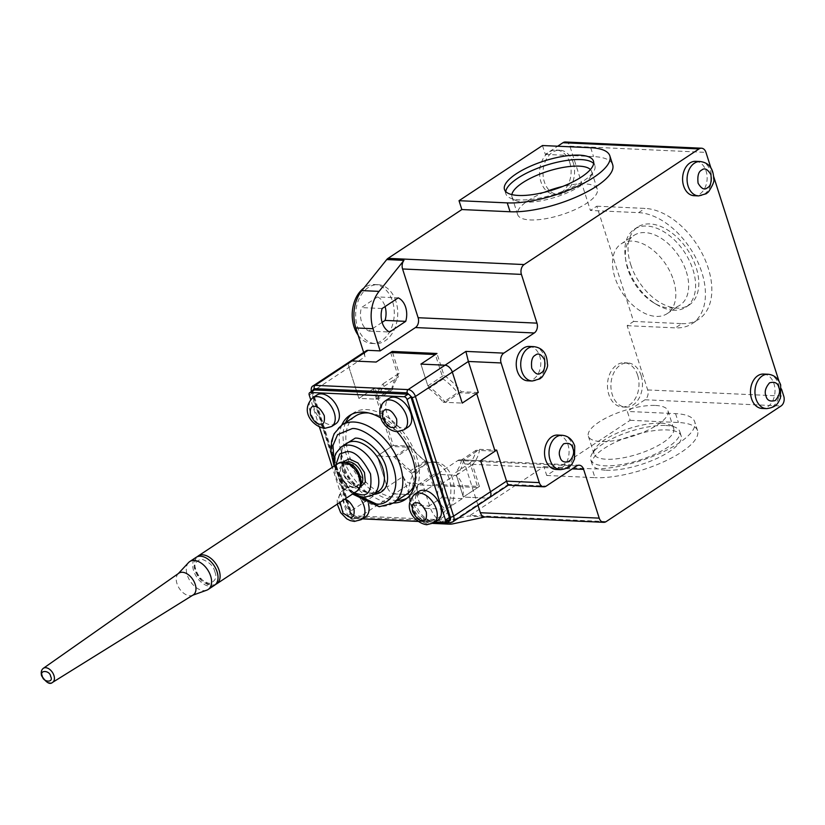 <?xml version="1.0" encoding="UTF-8"?>
<svg xmlns="http://www.w3.org/2000/svg" width="825" height="825" viewBox="0 0 825 825"><rect width="100%" height="100%" fill="white"/><g stroke="black" fill="none" stroke-linecap="round" stroke-linejoin="round"><path stroke-width="0.62" stroke-dasharray="4.12 3.09" d="M214.83 571.715C217.212 577.5 215.346 581.419 209.251 583.471C201.64 580.79 197.185 576.592 195.886 570.848C193.514 565.063 195.37 561.144 201.475 559.092C209.076 561.773 213.531 565.981 214.83 571.715M214.583 585.224A16.717 10.405 56.5 0 1 193.648 570.745A16.717 10.405 56.5 0 1 196.144 557.339M206.766 590.174A16.717 10.405 56.5 0 1 203.754 590.597A16.717 10.405 56.5 0 1 187.234 574.994A16.717 10.405 56.5 0 1 188.533 562.598M193.174 594.959A13.025 8.106 56.5 0 1 192.204 595.423A13.025 8.106 56.5 0 1 189.853 595.753A13.025 8.106 56.5 0 1 178.417 586.946A13.025 8.106 56.5 0 1 177.994 573.932A13.025 8.106 56.5 0 1 178.808 573.22M373.777 494.412L360.009 489.421L347.521 476.2L341.22 460.886L342.066 446.438M360.113 487.307L358.349 487.42L344.788 477.314L343.252 461.794M345.654 422.544A50.387 31.371 -123.5 0 0 354.502 471.446A50.387 31.371 -123.5 0 0 395.732 500.435A50.387 31.371 -123.5 0 0 397.165 500.466M407.024 498.207A50.387 31.371 -123.5 0 0 409.025 497.042A50.387 31.371 -123.5 0 0 412.686 446.985A50.387 31.371 -123.5 0 0 366.743 409.582A50.387 31.371 -123.5 0 0 353.451 412.974A50.387 31.371 -123.5 0 0 351.594 414.367M380.841 418.007A50.387 31.371 56.5 0 1 397 431.661M393.319 503.013A50.387 31.371 56.5 0 1 391.885 502.982A50.387 31.371 56.5 0 1 350.656 473.993A50.387 31.371 56.5 0 1 341.808 425.092M335.847 423.73A17.201 10.715 56.5 0 1 331.31 424.885A17.201 10.715 56.5 0 1 315.624 412.108A17.201 10.715 56.5 0 1 316.872 395.02M408.189 427.02A17.201 10.715 56.5 0 1 403.652 428.185A17.201 10.715 56.5 0 1 387.967 415.408A17.201 10.715 56.5 0 1 389.214 398.32M365.558 516.79A17.201 10.715 56.5 0 1 361.02 517.956A17.201 10.715 56.5 0 1 345.324 505.178A17.201 10.715 56.5 0 1 346.572 488.091A17.201 10.715 56.5 0 1 351.12 486.925A17.201 10.715 56.5 0 1 368.497 504.312M437.9 520.09A17.201 10.715 56.5 0 1 433.362 521.256A17.201 10.715 56.5 0 1 417.667 508.478A17.201 10.715 56.5 0 1 418.914 491.391M406.993 493.969A46.705 29.071 56.5 0 1 394.67 497.114A46.705 29.071 56.5 0 1 352.089 462.443A46.705 29.071 56.5 0 1 355.482 416.048M353.317 486.884A12.293 7.652 56.5 0 1 342.726 478.923A12.293 7.652 56.5 0 1 341.798 466.682A12.293 7.652 56.5 0 1 346.252 464.722A12.293 7.652 56.5 0 1 357.978 475.025A12.293 7.652 56.5 0 1 355.049 486.719A12.293 7.652 56.5 0 1 353.317 486.884M390.586 352.502L398.382 376.932A56.533 35.197 -123.5 0 0 392.318 389.699L373.323 388.833L391.71 446.449L410.706 447.315A56.533 35.197 -123.5 0 0 425.215 461.02L433.012 485.461L477.799 487.503L470.002 463.062A56.533 35.197 -123.5 0 0 476.066 450.295L495.062 451.162M476.675 393.556L457.679 392.69A56.533 35.197 -123.5 0 0 443.169 378.974L435.363 354.544M443.169 378.974L428.722 388.523L420.925 364.093L427.876 385.863A58.998 36.723 56.5 0 1 445.304 402.332L462.227 403.095L443.242 402.229L457.679 392.69M476.066 450.295L461.629 459.845L480.614 460.711L463.691 459.938L479.738 449.336L494.691 450.017M461.629 459.845A56.533 35.197 56.5 0 1 455.555 472.612L470.002 463.062M477.799 487.503L463.361 497.052L455.555 472.612M463.691 459.938A58.998 36.723 56.5 0 1 456.411 475.272L463.361 497.052L487.472 498.145A7.373 4.589 -123.5 0 0 489.421 497.65M391.71 446.449L377.272 455.998L387.173 487.018A7.373 4.589 -123.5 0 0 394.463 493.907L418.574 495.01L433.012 485.461M425.215 461.02L410.778 470.57L418.574 495.01L411.623 473.23A58.998 36.723 56.5 0 1 394.195 456.772L377.272 455.998L396.258 456.864L410.706 447.315M410.778 470.57A56.533 35.197 56.5 0 1 396.258 456.864M392.318 389.699L377.871 399.248L358.885 398.382L348.985 367.362A7.373 4.589 56.5 0 1 350.078 361.443A7.373 4.589 -123.5 0 0 348.985 367.362L358.885 398.382L373.323 388.833M377.871 399.248A56.533 35.197 56.5 0 1 383.945 386.482L398.382 376.932M485.327 516.924L468.579 516.038L436.012 522.998A31.958 22.77 -87.4 0 1 431.815 523.349A31.958 22.77 -87.4 0 1 412.407 505.22L403.219 476.417L387.173 487.018L377.272 455.998L393.319 445.387L374.932 387.781L358.885 398.382L375.808 399.156A58.998 36.723 56.5 0 1 383.089 383.821L383.945 386.482M428.722 388.523A56.533 35.197 56.5 0 1 443.242 402.229M448.944 519.884A2.949 1.836 56.5 0 1 448.171 520.08L354.472 515.811A2.949 1.836 56.5 0 1 351.553 513.057L313.088 392.504A2.949 1.836 56.5 0 1 313.521 390.142M434.723 522.184L418.11 521.431M362.392 518.884L350.615 518.347A2.949 1.836 56.5 0 1 347.707 515.594L332.3 467.321M319.45 427.072L310.654 399.517M368.682 412.964A46.705 29.071 56.5 0 1 405.488 438.972A46.705 29.071 56.5 0 1 415.006 483.037M573.231 162.752A22.12 15.768 92.6 0 0 559.793 150.202A22.12 15.768 92.6 0 0 544.345 181.851A22.12 15.768 92.6 0 0 557.783 194.401A22.12 15.768 92.6 0 0 573.231 162.752M569.786 162.597A22.12 15.768 92.6 0 0 556.349 150.047A22.12 15.768 92.6 0 0 540.901 181.696A22.12 15.768 92.6 0 0 554.338 194.246A22.12 15.768 92.6 0 0 569.786 162.597M395.959 301.424A29.494 21.027 92.6 0 0 378.046 284.687A29.494 21.027 92.6 0 0 357.442 326.886A29.494 21.027 92.6 0 0 375.354 343.623A29.494 21.027 92.6 0 0 395.959 301.424M358.143 335.167A29.494 21.027 92.6 0 0 371.91 343.468A29.494 21.027 92.6 0 0 392.504 301.269A29.494 21.027 92.6 0 0 374.602 284.532A29.494 21.027 92.6 0 0 363.928 287.987M637.673 375.323A22.12 15.768 92.6 0 0 624.247 362.773A22.12 15.768 92.6 0 0 608.798 394.422A22.12 15.768 92.6 0 0 622.225 406.972A22.12 15.768 92.6 0 0 637.673 375.323M641.128 375.488A22.12 15.768 92.6 0 0 627.691 362.938A22.12 15.768 92.6 0 0 612.243 394.577A22.12 15.768 92.6 0 0 625.67 407.137A22.12 15.768 92.6 0 0 641.128 375.488M449.089 478.541A29.494 21.027 92.6 0 0 431.176 461.804A29.494 21.027 92.6 0 0 410.572 504.003A29.494 21.027 92.6 0 0 428.484 520.74A29.494 21.027 92.6 0 0 449.089 478.541M452.533 478.696A29.494 21.027 92.6 0 0 434.62 461.959A29.494 21.027 92.6 0 0 414.016 504.157A29.494 21.027 92.6 0 0 431.929 520.895A29.494 21.027 92.6 0 0 452.533 478.696M665.744 425.494A46.705 15.098 162.3 0 1 675.5 427.391A46.705 15.098 162.3 0 1 679.748 431.454A46.705 15.098 162.3 0 1 655.184 454.132A46.705 15.098 162.3 0 1 604.766 465.805A46.705 15.098 162.3 0 1 590.762 459.845A46.705 15.098 162.3 0 1 591.876 454.08A46.705 15.098 162.3 0 1 665.744 425.494M606.179 470.24A46.705 15.098 -17.7 0 0 656.597 458.566A46.705 15.098 -17.7 0 0 681.161 435.878A46.705 15.098 -17.7 0 0 667.157 429.928A46.705 15.098 -17.7 0 0 616.739 441.602A46.705 15.098 -17.7 0 0 592.175 464.279A46.705 15.098 -17.7 0 0 606.179 470.24M673.654 310.241A46.705 29.071 56.5 0 1 656.535 304.497A46.705 29.071 56.5 0 1 627.495 266.65A46.705 29.071 56.5 0 1 625.319 257.276A46.705 29.071 56.5 0 1 634.466 229.175A46.705 29.071 56.5 0 1 646.779 226.04A46.705 29.071 56.5 0 1 692.948 269.631A46.705 29.071 56.5 0 1 685.977 307.096A46.705 29.071 56.5 0 1 673.654 310.241M630.702 264.526A46.705 29.071 -123.5 0 0 689.184 304.972A46.705 29.071 -123.5 0 0 696.156 267.506A46.705 29.071 -123.5 0 0 637.673 227.061A46.705 29.071 -123.5 0 0 630.702 264.526M505.725 191.555A46.705 15.098 -17.7 0 0 505.9 193.937A46.705 15.098 -17.7 0 0 510.149 198A46.705 15.098 -17.7 0 0 519.905 199.898A46.705 15.098 -17.7 0 0 593.773 171.311A46.705 15.098 -17.7 0 0 594.887 165.536A46.705 15.098 -17.7 0 0 593.649 163.494M382.109 322.369L368.94 331.073A17.944 12.787 -87.4 0 1 361.453 307.581L377.561 296.928L398.228 297.866M377.561 296.928A17.944 12.787 -87.4 0 1 384.966 306.25A17.944 12.787 -87.4 0 1 385.069 306.57M557.587 435.064A17.201 12.262 -87.4 0 1 568.033 444.83A17.201 12.262 -87.4 0 1 556.019 469.446M763.538 374.055A17.201 12.262 -87.4 0 1 773.984 383.811A17.201 12.262 -87.4 0 1 761.97 408.427M529.299 346.428A17.201 12.262 -87.4 0 1 539.746 356.194A17.201 12.262 -87.4 0 1 527.732 380.81M695.65 161.318A17.201 12.262 -87.4 0 1 706.097 171.084A17.201 12.262 -87.4 0 1 694.083 195.7M661.124 423.184A41.786 13.509 162.3 0 1 669.848 424.885A41.786 13.509 162.3 0 1 673.643 428.515A41.786 13.509 162.3 0 1 651.667 448.8A41.786 13.509 162.3 0 1 606.561 459.257A41.786 13.509 162.3 0 1 594.031 453.925A41.786 13.509 162.3 0 1 595.021 448.759A41.786 13.509 162.3 0 1 661.124 423.184M686.297 271.6A41.786 26.008 56.5 0 1 680.058 305.116A41.786 26.008 56.5 0 1 669.034 307.931A41.786 26.008 56.5 0 1 653.72 302.796A41.786 26.008 56.5 0 1 627.732 268.929A41.786 26.008 56.5 0 1 625.783 260.545A41.786 26.008 56.5 0 1 633.961 235.403A41.786 26.008 56.5 0 1 644.985 232.588A41.786 26.008 56.5 0 1 686.297 271.6M511.861 194.597A41.786 13.509 -17.7 0 0 511.995 196.876A41.786 13.509 -17.7 0 0 515.8 200.506A41.786 13.509 -17.7 0 0 524.525 202.208A41.786 13.509 -17.7 0 0 590.618 176.632A41.786 13.509 -17.7 0 0 591.618 171.466A41.786 13.509 -17.7 0 0 590.411 169.537M655.462 405.457A41.786 13.509 162.3 0 1 667.992 410.788A41.786 13.509 162.3 0 1 646.016 431.073A41.786 13.509 162.3 0 1 600.899 441.53A41.786 13.509 162.3 0 1 588.369 436.198A41.786 13.509 162.3 0 1 610.356 415.903A41.786 13.509 162.3 0 1 655.462 405.457M673.458 280.088A41.786 26.008 56.5 0 1 667.219 313.603A41.786 26.008 56.5 0 1 614.893 277.406A41.786 26.008 56.5 0 1 621.132 243.891A41.786 26.008 56.5 0 1 673.458 280.088M544.242 192.328A41.786 13.509 -17.7 0 0 517.657 214.603A41.786 13.509 -17.7 0 0 530.186 219.935A41.786 13.509 -17.7 0 0 575.293 209.488A41.786 13.509 -17.7 0 0 597.269 189.193A41.786 13.509 -17.7 0 0 584.739 183.862A41.786 13.509 -17.7 0 0 562.691 186.44M542.468 145.53L545.304 154.388L557.659 146.221M565.414 142.003A7.373 5.259 -87.4 0 1 569.889 146.18L590.401 210.447L596.815 206.198L633.59 321.43L627.165 325.679L647.677 389.936A7.373 5.259 -87.4 0 1 644.985 399.764L627.33 411.438L630.166 420.296L546.717 475.468L543.892 466.599L470.075 515.398A7.373 5.259 92.6 0 1 468.579 516.038M393.319 445.387L410.242 446.16A58.998 36.723 -123.5 0 0 427.67 462.619L434.62 484.399L479.407 486.441L463.361 497.052L487.472 498.145L450.563 522.545L357.555 518.306L394.463 493.907A7.373 4.589 -123.5 0 1 387.173 487.018L350.264 511.418L312.077 391.762L365.032 356.751L363.66 352.471M545.304 154.388L593.526 156.585A63.907 20.666 162.3 0 1 612.686 164.742M365.032 356.751A7.373 4.589 56.5 0 1 366.135 350.842M375.808 399.156L391.854 388.544L374.932 387.781M392.556 352.595L399.135 373.209A58.998 36.723 -123.5 0 0 391.854 388.544M479.407 486.441L472.457 464.671A58.998 36.723 -123.5 0 0 479.738 449.336M478.273 392.494L461.35 391.72A58.998 36.723 -123.5 0 0 443.922 375.262L436.972 353.482M410.242 446.16L394.195 456.772M403.219 476.417A7.373 4.589 -123.5 0 0 410.51 483.295L394.463 493.907L418.574 495.01L434.62 484.399M442.695 522.555A31.958 22.77 -87.4 0 1 429.639 506.003L422.565 483.842L410.51 483.295M543.892 466.599L592.113 468.806A63.907 20.666 -17.7 0 0 661.114 452.822A63.907 20.666 -17.7 0 0 694.722 421.792A63.907 20.666 -17.7 0 0 675.562 413.634L627.33 411.438M546.717 475.468L594.949 477.665L592.113 468.806M630.166 420.296L678.387 422.503A63.907 20.666 162.3 0 1 697.548 430.65A63.907 20.666 162.3 0 1 663.939 461.68A63.907 20.666 162.3 0 1 594.949 477.665M627.165 325.679L675.397 327.876A63.907 39.786 -123.5 0 0 692.257 323.575A63.907 39.786 -123.5 0 0 696.898 260.081A63.907 39.786 -123.5 0 0 638.622 212.644L590.401 210.447M711.078 168.444L713.635 176.457M778.975 381.171L781.533 389.183M633.59 321.43L681.821 323.627L675.397 327.876M596.815 206.198L645.047 208.405A63.907 39.786 56.5 0 1 703.312 255.833A63.907 39.786 56.5 0 1 698.672 319.327A63.907 39.786 56.5 0 1 681.821 323.627M418.028 484.853L434.136 474.2A17.944 12.787 -87.4 0 1 441.633 497.692L425.525 508.344A17.944 12.787 -87.4 0 1 418.028 484.853L438.694 485.791L454.802 475.148A17.944 12.787 -87.4 0 1 462.299 498.63L446.191 509.283A17.944 12.787 -87.4 0 1 438.694 485.791M383.089 383.821L399.135 373.209M427.876 385.863L443.922 375.262M445.304 402.332L461.35 391.72M508.272 485.183L508.334 484.358L546.222 486.09M456.411 475.272L472.457 464.671M477.964 505.22L464.805 463.97A7.373 5.259 92.6 0 0 460.329 459.793A7.373 5.259 92.6 0 0 457.865 460.505L422.565 483.842M427.67 462.619L411.623 473.23M485.812 516.821A7.373 5.259 -87.4 0 1 484.842 516.904M368.94 331.073L389.617 332.011M382.119 308.519L361.453 307.581M434.136 474.2L454.802 475.148M462.299 498.63L441.633 497.692M425.525 508.344L446.191 509.283M216.666 583.842A16.717 10.405 56.5 0 1 212.252 584.977A16.717 10.405 56.5 0 1 195.731 569.374A16.717 10.405 56.5 0 1 198.227 555.957M338.477 463.238A16.717 10.405 -123.5 0 0 335.981 476.644A16.717 10.405 -123.5 0 0 352.512 492.247A16.717 10.405 -123.5 0 0 356.916 491.123M340.312 475.375C341.612 481.109 346.067 485.317 353.677 487.988C359.772 485.935 361.639 482.027 359.257 476.231C357.957 470.498 353.502 466.29 345.892 463.619C339.797 465.671 337.93 469.58 340.312 475.375M52.614 682.347A8.415 5.239 56.5 0 1 50.48 682.863A8.415 5.239 56.5 0 1 42.168 675.005A8.415 5.239 56.5 0 1 43.333 668.312M331.681 426.484A17.201 10.715 56.5 0 1 327.143 427.639A17.201 10.715 56.5 0 1 311.448 414.872A17.201 10.715 56.5 0 1 312.706 397.774M404.023 429.784A17.201 10.715 56.5 0 1 399.486 430.939A17.201 10.715 56.5 0 1 383.79 418.172A17.201 10.715 56.5 0 1 385.048 401.074M361.381 519.554A17.201 10.715 56.5 0 1 356.843 520.709A17.201 10.715 56.5 0 1 341.158 507.942A17.201 10.715 56.5 0 1 342.406 490.844A17.201 10.715 56.5 0 1 346.943 489.689A17.201 10.715 56.5 0 1 361.907 501.064M433.723 522.854A17.201 10.715 56.5 0 1 429.186 524.009A17.201 10.715 56.5 0 1 413.5 511.242A17.201 10.715 56.5 0 1 414.748 494.144M393.195 503.095A46.705 29.071 56.5 0 1 380.872 506.241A46.705 29.071 56.5 0 1 338.291 471.57A46.705 29.071 56.5 0 1 341.684 425.174M346.758 443.324A28.762 17.902 -123.5 0 0 344.675 471.9A28.762 17.902 -123.5 0 0 370.899 493.247A28.762 17.902 -123.5 0 0 378.479 491.308L371.714 492.999C351.615 494.134 331.155 450.295 346.758 443.324M372.869 495.021A28.762 17.902 56.5 0 1 365.279 496.959A28.762 17.902 56.5 0 1 339.054 475.613A28.762 17.902 56.5 0 1 341.148 447.037M346.304 462.155A13.447 8.374 -123.5 0 0 343.87 463.959A13.447 8.374 -123.5 0 0 344.881 477.345A13.447 8.374 -123.5 0 0 356.472 486.059A13.447 8.374 -123.5 0 0 358.359 485.884A13.447 8.374 -123.5 0 0 360.979 484.347M452.512 522.05A7.373 4.589 56.5 0 1 450.563 522.545A2.454 1.753 -87.4 0 1 449.738 522.792M446.768 521.328L355.235 517.151A2.454 1.753 92.6 0 0 356.73 518.543A2.454 1.753 92.6 0 0 357.555 518.306A7.373 4.589 56.5 0 1 350.264 511.418A2.454 0.794 -17.7 0 0 349.645 512.253A2.454 0.794 -17.7 0 0 350.377 512.562L312.19 392.906A2.454 0.794 162.3 0 1 311.458 392.587A2.454 0.794 162.3 0 1 312.077 391.762A7.373 4.589 56.5 0 1 313.17 385.842M311.912 391.205L312.19 392.906M350.377 512.562L355.235 517.151M350.615 518.347L354.472 515.811M448.171 520.08L444.324 522.627M313.088 392.504L309.231 395.051M351.553 513.057L347.707 515.594M340.044 502.281L344.221 499.517M353.554 493.35L341.88 479.593L334.032 461.732M354.183 492.927L342.396 482.749L335.744 465.042M562.072 435.27A17.201 12.262 -87.4 0 1 572.519 445.036A17.201 12.262 -87.4 0 1 560.495 469.652M768.013 374.251A17.201 12.262 -87.4 0 1 778.46 384.017A17.201 12.262 -87.4 0 1 766.446 408.633M533.775 346.634A17.201 12.262 -87.4 0 1 544.232 356.4A17.201 12.262 -87.4 0 1 537.941 379.335A17.201 12.262 -87.4 0 1 532.208 381.016M700.126 161.525A17.201 12.262 -87.4 0 1 710.572 171.291A17.201 12.262 -87.4 0 1 704.292 194.226A17.201 12.262 -87.4 0 1 698.558 195.907M412.407 505.22L429.639 506.003M436.012 522.998L453.234 523.782M606.148 521.606L470.075 515.398M644.985 399.764L781.058 405.972M675.562 413.634L678.387 422.503M647.677 389.936L783.75 396.144M569.889 146.18L705.963 152.388M638.622 212.644L645.047 208.405M590.7 147.727L593.526 156.585M576.716 465.929L457.865 460.505M487.472 498.145L508.334 484.358M464.805 463.97L572.261 468.878M215.49 584.492L211.633 585.296L207.797 584.616L201.682 580.893L197.897 576.51L194.927 570.446L194.112 566.631L194.886 560.134L197.175 556.782M355.049 486.719L356.854 486.018C348.748 486.977 338.714 467.806 343.87 463.959L341.798 466.682M405.178 499.589L409.025 497.042M337.27 504.116L337.208 499.445L342.406 490.844L346.572 488.091M444.819 522.565L356.73 518.543C353.368 518.028 351.007 515.924 349.645 512.253L311.211 391.669M349.594 415.522L353.451 412.974M334.094 466.135L352.533 494.031M334.3 466.001L340.529 481.924L352.729 493.897M559.793 150.202L556.349 150.047M378.046 284.687L374.602 284.532M624.247 362.773L627.691 362.938M431.176 461.804L434.62 461.959M681.161 435.878L679.748 431.454M685.977 307.096L689.184 304.972M594.887 165.536L593.464 161.112M669.848 424.885L675.5 427.391M590.618 176.632L593.773 171.311M673.643 428.515L667.992 410.788M667.219 313.603L680.058 305.116M597.269 189.193L591.618 171.466M557.783 194.401L554.338 194.246M375.354 343.623L371.91 343.468M622.225 406.972L625.67 407.137M428.484 520.74L431.929 520.895M432.805 523.401L431.815 523.349M697.548 430.65L694.722 421.792M592.175 464.279L590.762 459.845M692.257 323.575L698.672 319.327M634.466 229.175L637.673 227.061M505.9 193.937L504.488 189.502M460.329 459.793L579.171 465.207M595.021 448.759L591.876 454.08M653.72 302.796L656.535 304.497M625.783 260.545L625.319 257.276M515.8 200.506L510.149 198M594.031 453.925L588.369 436.198M621.132 243.891L633.961 235.403M517.657 214.603L511.995 196.876"/><path stroke-width="1.24" d="M178.365 573.53L188.533 562.598A16.717 10.405 56.5 0 1 189.719 561.588A16.717 10.405 56.5 0 1 194.133 560.453A16.717 10.405 56.5 0 1 210.653 576.056A16.717 10.405 56.5 0 1 208.158 589.473A16.717 10.405 56.5 0 1 206.766 590.174L192.71 595.238M189.719 561.588L196.144 557.339A16.717 10.405 56.5 0 1 217.078 571.818A16.717 10.405 56.5 0 1 214.583 585.224L208.158 589.473M43.343 668.302L178.808 573.22A13.025 8.106 56.5 0 1 182.356 572.272A13.025 8.106 56.5 0 1 194.287 582.038A13.025 8.106 56.5 0 1 193.174 594.959L52.625 682.347A8.415 5.239 56.5 0 1 52.614 682.347C49.913 684.915 46.231 682.739 41.58 675.809C40.776 672.313 41.363 669.817 43.333 668.312A8.415 5.239 56.5 0 1 43.343 668.302A8.415 5.239 56.5 0 1 45.643 667.693A8.415 5.239 56.5 0 1 53.955 675.541A8.415 5.239 56.5 0 1 52.625 682.347M342.066 446.438L355.245 438.116C365.722 437.394 382.583 453.307 386.1 467.249C390.132 484.172 385.832 493.216 373.209 494.402M343.252 461.794L349.243 458.886L357.916 462.959L364.464 472.467L365.382 482.192L360.113 487.307M397.165 500.466A50.387 31.371 -123.5 0 0 407.024 498.207M341.808 425.092A50.387 31.371 56.5 0 1 349.594 415.522A50.387 31.371 56.5 0 1 362.887 412.129A50.387 31.371 56.5 0 1 380.841 418.007M397 431.661A50.387 31.371 56.5 0 1 405.178 499.589A50.387 31.371 56.5 0 1 393.319 503.013M312.706 397.774L316.872 395.02A17.201 10.715 56.5 0 1 321.41 393.865A17.201 10.715 56.5 0 1 337.105 406.632A17.201 10.715 56.5 0 1 335.847 423.73L331.681 426.484L324.679 428.361C313.748 426.999 299.228 411.737 312.706 397.774A17.201 10.715 56.5 0 1 317.243 396.619A17.201 10.715 56.5 0 1 332.929 409.386A17.201 10.715 56.5 0 1 331.681 426.484M389.214 398.32A17.201 10.715 56.5 0 1 393.752 397.165A17.201 10.715 56.5 0 1 409.448 409.932A17.201 10.715 56.5 0 1 408.189 427.02L404.023 429.784A17.201 10.715 56.5 0 0 405.271 412.686A17.201 10.715 56.5 0 0 389.586 399.919A17.201 10.715 56.5 0 0 385.048 401.074L389.214 398.32M414.748 494.144L418.914 491.391A17.201 10.715 56.5 0 1 423.452 490.225A17.201 10.715 56.5 0 1 439.147 503.002A17.201 10.715 56.5 0 1 437.9 520.09L433.723 522.854L426.731 524.731C415.79 523.359 401.28 508.107 414.748 494.144A17.201 10.715 56.5 0 1 419.286 492.989A17.201 10.715 56.5 0 1 434.971 505.756A17.201 10.715 56.5 0 1 433.723 522.854M352.533 494.031L379.232 506.715L393.195 503.095A46.705 29.071 56.5 0 0 396.588 456.699A46.705 29.071 56.5 0 0 353.997 422.029A46.705 29.071 56.5 0 0 341.684 425.174L355.482 416.048A46.705 29.071 56.5 0 1 367.795 412.912A46.705 29.071 56.5 0 1 368.682 412.964M494.691 450.017L496.66 450.099L480.614 460.711L490.514 491.731A7.373 4.589 56.5 0 1 489.421 497.65A7.373 4.589 -123.5 0 0 490.514 491.731L480.614 460.711L495.062 451.162L476.675 393.556L462.227 403.095L452.327 372.075A7.373 4.589 -123.5 0 0 445.036 365.197L420.925 364.093L435.363 354.544L390.586 352.502L376.138 362.051L352.028 360.948A7.373 4.589 -123.5 0 0 350.078 361.443A7.373 4.589 56.5 0 1 352.028 360.948L315.119 385.347L408.127 389.596L445.036 365.197L420.925 364.093L436.972 353.482L392.184 351.44L392.556 352.595M310.654 399.517L309.231 395.051A2.949 1.836 56.5 0 1 309.674 392.69L313.521 390.142A2.949 1.836 56.5 0 1 314.304 389.936L408.004 394.216A2.949 1.836 56.5 0 1 410.922 396.969L449.388 517.512A2.949 1.836 56.5 0 1 448.944 519.884L445.098 522.431A2.949 1.836 56.5 0 1 444.324 522.627L434.723 522.184M418.11 521.431L362.392 518.884M309.674 392.69A2.949 1.836 56.5 0 1 310.448 392.483L404.147 396.763A2.949 1.836 56.5 0 1 407.065 399.517L445.541 520.059A2.949 1.836 56.5 0 1 445.098 522.431M332.3 467.321L319.45 427.072M368.497 504.312A17.201 10.715 56.5 0 1 365.558 516.79L361.381 519.554A17.201 10.715 56.5 0 0 361.907 501.064M351.594 414.367A50.387 31.371 -123.5 0 0 345.654 422.544M415.006 483.037A46.705 29.071 56.5 0 1 406.993 493.969L393.195 503.095M363.928 287.987A29.494 21.027 92.6 0 0 353.997 326.731A29.494 21.027 92.6 0 0 358.143 335.167M579.47 155.152A46.705 15.098 162.3 0 1 593.464 161.112A46.705 15.098 162.3 0 1 568.91 183.789A46.705 15.098 162.3 0 1 518.492 195.463A46.705 15.098 162.3 0 1 504.488 189.502A46.705 15.098 162.3 0 1 529.052 166.825A46.705 15.098 162.3 0 1 579.47 155.152M593.649 163.494A46.705 15.098 -17.7 0 0 580.882 159.586A46.705 15.098 -17.7 0 0 533.62 169.868A46.705 15.098 -17.7 0 0 505.725 191.555M398.228 297.866A17.944 12.787 -87.4 0 1 405.632 307.199A17.944 12.787 -87.4 0 1 405.725 321.358L389.617 332.011A17.944 12.787 -87.4 0 1 382.119 308.519L398.228 297.866M560.495 469.652L556.019 469.446A17.201 12.262 -87.4 0 1 545.572 459.68A17.201 12.262 -87.4 0 1 557.587 435.064L562.072 435.27A17.201 12.262 -87.4 0 0 550.048 459.886A17.201 12.262 -87.4 0 0 560.495 469.652C571.725 468.198 572.117 463.433 574.489 459.102L574.726 445.974C572.344 439.395 568.116 435.827 562.072 435.27M766.446 408.633L761.97 408.427A17.201 12.262 -87.4 0 1 751.523 398.671A17.201 12.262 -87.4 0 1 763.538 374.055L768.013 374.251A17.201 12.262 -87.4 0 0 755.999 398.867A17.201 12.262 -87.4 0 0 766.446 408.633C777.666 407.189 778.068 402.425 780.429 398.093L780.677 384.955C778.284 378.376 774.067 374.808 768.013 374.251M532.208 381.016L527.732 380.81A17.201 12.262 -87.4 0 1 517.285 371.044A17.201 12.262 -87.4 0 1 529.299 346.428L533.775 346.634C542.561 347.738 547.088 353.543 547.377 364.042C548.274 365.949 546.542 370.26 542.169 376.973L539.89 378.84L532.208 381.016A17.201 12.262 -87.4 0 1 521.761 371.25A17.201 12.262 -87.4 0 1 528.041 348.315A17.201 12.262 -87.4 0 1 533.775 346.634M698.558 195.907L694.083 195.7A17.201 12.262 -87.4 0 1 683.626 185.934A17.201 12.262 -87.4 0 1 695.65 161.318L700.126 161.525C708.902 162.638 713.439 168.434 713.718 178.932C714.615 180.84 712.882 185.151 708.51 191.864L706.231 193.731L698.558 195.907A17.201 12.262 -87.4 0 1 688.112 186.141A17.201 12.262 -87.4 0 1 694.392 163.206A17.201 12.262 -87.4 0 1 700.126 161.525M590.411 169.537A41.786 13.509 -17.7 0 0 579.088 166.134A41.786 13.509 -17.7 0 0 536.972 175.261A41.786 13.509 -17.7 0 0 511.861 194.597M363.66 352.471L355.833 327.948A31.958 22.77 -87.4 0 1 361.845 290.596L386.729 259.566A7.373 5.259 92.6 0 1 388.039 258.359L461.856 209.55L459.03 200.692L542.468 145.53L590.7 147.727A63.907 20.666 -17.7 0 1 609.861 155.873A63.907 20.666 -17.7 0 1 576.252 186.914A63.907 20.666 -17.7 0 1 507.251 202.888L459.03 200.692M557.659 146.221L562.949 142.715A7.373 5.259 -87.4 0 1 565.414 142.003L701.477 148.211A7.373 5.259 -87.4 0 1 705.963 152.388L711.078 168.444M461.856 209.55L510.087 211.757L507.251 202.888M609.861 155.873L612.686 164.742A63.907 20.666 162.3 0 1 579.078 195.773A63.907 20.666 162.3 0 1 510.087 211.757M388.039 258.359L524.112 264.557L699.023 148.923A7.373 5.259 -87.4 0 1 701.477 148.211M386.729 259.566L403.961 260.349L379.067 291.38L361.845 290.596M524.112 264.557A7.373 5.259 92.6 0 0 521.421 274.395L536.972 323.142A7.373 5.259 -87.4 0 1 534.28 332.97L503.797 353.131L465.898 351.398L468.373 361.463L415.418 396.474A7.373 4.589 56.5 0 0 408.127 389.596A2.454 1.753 -87.4 0 0 407.23 392.865L314.222 388.627A2.454 1.753 92.6 0 1 315.119 385.347A7.373 4.589 56.5 0 0 313.17 385.842L366.135 350.842A7.373 4.589 56.5 0 1 368.074 350.336L380.129 350.893L373.065 328.732A31.958 22.77 -87.4 0 1 379.067 291.38M392.184 351.44L376.138 362.051L352.028 360.948L368.074 350.336M496.66 450.099L506.56 481.13C507.818 484.914 508.406 485.997 508.334 484.358M407.23 392.865L412.098 397.454A2.454 0.794 162.3 0 0 415.418 396.474L453.606 516.141L506.56 481.13L539.292 482.615L501.105 362.959L468.373 361.463L478.273 392.494L462.227 403.095L452.327 372.075A7.373 4.589 -123.5 0 0 445.036 365.197L465.898 351.398M485.327 516.924L453.234 523.782A31.958 22.77 -87.4 0 1 449.037 524.133A31.958 22.77 -87.4 0 1 442.695 522.555M781.533 389.183L783.75 396.144A7.373 5.259 -87.4 0 1 781.058 405.972L606.148 521.606A7.373 5.259 92.6 0 1 603.683 522.328L484.842 516.904A7.373 5.259 -87.4 0 1 480.356 512.727L477.964 505.22M713.635 176.457L778.975 381.171M385.069 306.57A17.944 12.787 -87.4 0 1 385.058 320.42L382.109 322.369M539.292 482.615A7.373 5.259 92.6 0 0 543.768 486.802A7.373 5.259 92.6 0 0 546.222 486.09L576.716 465.929A7.373 5.259 -87.4 0 1 579.171 465.207A7.373 5.259 -87.4 0 1 583.646 469.394L599.208 518.141A7.373 5.259 92.6 0 0 603.683 522.328M503.797 353.131A7.373 5.259 92.6 0 0 501.105 362.959M403.961 260.349A7.373 5.259 92.6 0 0 402.569 268.971L521.421 274.395M380.129 350.893L415.439 327.556A7.373 5.259 92.6 0 0 418.131 317.718L402.569 268.971M543.768 486.802L508.293 485.172M385.058 320.42L405.725 321.358M508.272 485.183L489.421 497.65A7.373 4.589 56.5 0 1 487.472 498.145M562.691 186.44A41.786 13.509 -17.7 0 0 544.242 192.328M338.477 463.238C349.15 460.824 356.39 465.29 360.216 476.644C360.752 481.058 363.619 483.997 356.916 491.123A16.717 10.405 -123.5 0 0 359.411 477.716A16.717 10.405 -123.5 0 0 342.891 462.113A16.717 10.405 -123.5 0 0 338.477 463.238L198.227 555.957A16.717 10.405 56.5 0 1 202.641 554.833A16.717 10.405 56.5 0 1 219.161 570.436A16.717 10.405 56.5 0 1 216.666 583.842L215.49 584.492M50.665 676.5C54.192 682.945 42.869 682.43 42.322 676.118C38.796 669.673 50.119 670.189 50.665 676.5M314.552 406.447C317.646 406.096 320.884 409.148 324.266 415.625C324.978 421.977 323.627 424.834 320.203 424.174C317.109 424.535 313.871 421.472 310.489 414.996C309.777 408.643 311.128 405.797 314.552 406.447M386.894 409.747C389.988 409.396 393.226 412.448 396.608 418.925C397.32 425.277 395.969 428.134 392.545 427.474C389.452 427.835 386.213 424.772 382.831 418.296C382.119 411.943 383.47 409.097 386.894 409.747M344.221 499.517L344.252 499.517C347.346 499.166 350.584 502.219 353.966 508.695C354.678 515.048 353.327 517.894 349.903 517.244L343.004 513.15L340.044 502.281M416.594 502.817C419.688 502.466 422.926 505.519 426.308 511.995C427.02 518.347 425.669 521.194 422.245 520.544C419.152 520.905 415.913 517.842 412.531 511.366C411.819 505.013 413.17 502.167 416.594 502.817M334.032 461.732L332.98 445.448L337.6 434.61L352.203 428.588C360.288 427.463 384.213 439.694 393.504 467.589C402.002 495.454 385.296 505.828 376.252 503.931L353.554 493.35M372.869 495.021L378.479 491.308A28.762 17.902 -123.5 0 0 380.573 462.732A28.762 17.902 -123.5 0 0 354.348 441.385A28.762 17.902 -123.5 0 0 346.758 443.324L341.148 447.037A28.762 17.902 56.5 0 1 348.728 445.108A28.762 17.902 56.5 0 1 374.952 466.445A28.762 17.902 56.5 0 1 372.869 495.021L363.639 497.434L352.729 493.897M335.744 465.042L339.694 453.987L346.933 451.657C354.441 450.79 362.299 458.215 370.507 473.911C372.23 489.318 368.94 496.227 360.659 494.649L354.183 492.927M360.979 484.347A13.447 8.374 -123.5 0 0 360.546 470.92A13.447 8.374 -123.5 0 0 348.738 461.814A13.447 8.374 -123.5 0 0 346.304 462.155M412.098 397.454L450.285 517.12A2.454 0.794 -17.7 0 0 453.606 516.141A7.373 4.589 56.5 0 1 452.512 522.05L489.421 497.65M444.819 522.565L449.738 522.792A2.454 1.753 -87.4 0 1 448.253 521.39L446.768 521.328M450.285 517.12C450.914 519.781 450.233 521.204 448.253 521.39M314.222 388.627L311.912 391.205M449.388 517.512L445.541 520.059M410.922 396.969L407.065 399.517M408.004 394.216L404.147 396.763M314.304 389.936L310.448 392.483M572.87 448.449C574.571 452.399 573.375 456.772 569.281 461.557C564.083 462.907 561 461.371 560.031 456.937C558.329 452.987 559.525 448.625 563.619 443.829C568.817 442.478 571.9 444.025 572.87 448.449M778.821 387.441C780.522 391.39 779.326 395.752 775.232 400.548C770.034 401.899 766.951 400.352 765.982 395.928C764.28 391.978 765.476 387.606 769.57 382.821C774.757 381.459 777.841 383.006 778.821 387.441M535.332 355.193C538.209 352.688 541.293 354.224 544.583 359.813C545.387 367.053 544.191 371.425 540.994 372.921C538.117 375.437 535.033 373.89 531.743 368.301C530.939 361.072 532.135 356.699 535.332 355.193M701.683 170.084C704.55 167.578 707.633 169.115 710.923 174.704C711.727 181.943 710.531 186.316 707.334 187.811C704.467 190.328 701.384 188.781 698.084 183.191C697.29 175.962 698.486 171.59 701.683 170.084M699.023 148.923L562.949 142.715M355.833 327.948L373.065 328.732M415.439 327.556L534.28 332.97M599.208 518.141L480.356 512.727M572.261 468.878L583.646 469.394M418.131 317.718L536.972 323.142M356.916 491.123L216.666 583.842M198.227 555.957L197.175 556.782M385.048 401.074C375.323 408.447 381.738 421.585 383.295 422.905C386.832 428.165 391.411 431.083 397.021 431.661L404.023 429.784M337.27 504.116L340.653 512.676L346.768 518.832L350.243 520.585L354.389 521.431L361.381 519.554M449.738 522.792L452.512 522.05M313.17 385.842C311.376 386.502 310.808 388.75 311.458 392.587M341.684 425.174L334.156 433.702L331.588 441.158L330.99 451.811L334.094 466.135M341.148 447.037L335.816 453.358L334.331 458.287L334.3 466.001M449.037 524.133L432.805 523.401"/></g></svg>
